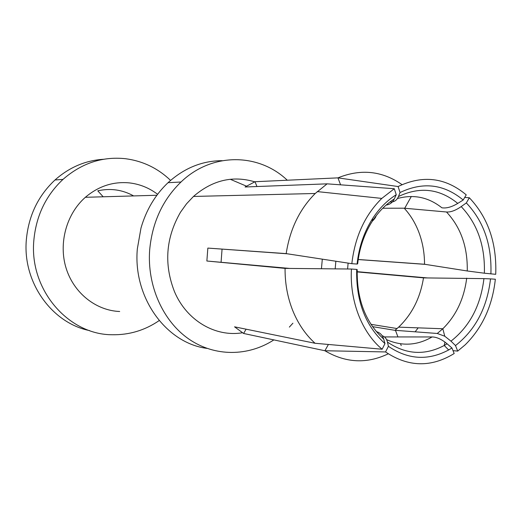 <?xml version="1.0" encoding="UTF-8"?>
<svg xmlns="http://www.w3.org/2000/svg" width="522" height="522" viewBox="0 0 522 522"><rect width="100%" height="100%" fill="white"/><g stroke="black" fill="none" stroke-linecap="round" stroke-linejoin="round"><path stroke-width="0.78" d="M170.577 180.397C157.853 168.228 142.819 160.998 125.476 158.708C102.442 156.274 81.608 163.171 62.986 179.392C45.819 195.541 36.096 215.899 33.832 240.479C29.167 289.938 68.617 334.902 112.302 334.746C129.371 335.026 144.999 330.309 159.171 320.586M103.565 159.275C85.51 160.398 69.315 167.301 54.993 179.986C38.106 195.815 28.553 215.775 26.335 239.859C22.492 282.532 52.063 323.209 89.627 330.602M119.688 311.497C96.074 310.603 73.798 293.11 66.105 268.164C58.373 243.252 66.444 213.903 85.36 197.296C98.488 186.184 113.137 181.382 129.312 182.889C139.746 184.09 149.175 187.894 157.598 194.301M292.914 323.196L289.351 327.105M273.874 339.9C248.302 356.493 214.992 356.97 188.984 339.15C163.047 321.311 146.989 285.867 149.67 249.966C152.215 222.476 162.655 199.822 180.997 182.008C212.056 152.104 258.795 153.005 287.276 180.22M206.927 348.376C166.348 343.228 132.888 297.716 137.325 248.942L140.992 228.036C146.232 209.922 155.249 194.804 168.032 182.687C184.194 168.038 202.249 160.704 222.196 160.685M384.851 336.925L432.092 336.951C436.04 337.003 440.32 338.706 444.927 342.067L447.086 343.796L444.229 345.486C424.862 355.717 405.933 354.575 387.441 342.067C386.652 338.785 384.877 336.657 382.13 335.685M254.749 181.839C232.825 175.281 212.402 180.149 193.479 196.448L186.53 203.815L180.501 212.219C165.787 237.81 163.797 264.334 174.531 291.778C186.772 320.756 215.573 337.303 242.476 332.762M446.493 211.991C450.701 212.278 455.602 210.477 461.2 206.582C477.493 223.853 485.212 246.058 484.351 273.202L467.249 270.977L424.523 264.249C424.536 253.496 422.794 243.239 419.31 233.471C415.766 223.729 410.729 215.305 404.198 208.2L446.493 211.991C460.822 227.39 467.738 247.05 467.249 270.977M382.13 349.238C361.929 332.553 349.577 301.077 351.43 269.032L356.689 269.417C355.984 301.148 365.413 325.872 384.968 343.587L382.13 349.238L315.053 343.274C305.592 334.693 298.173 323.842 292.809 310.714C287.537 297.501 284.953 283.394 285.071 268.386L351.43 269.032M321.441 268.739L322.309 259.16M357.139 271.91L423.975 277.9L483.94 278.624C480.684 305.592 469.696 326.433 450.975 341.147L444.757 336.22L437.266 333.473L395.454 330.341L397.953 336.958M358.209 259.493L424.523 264.249M335.176 268.876L335.861 261.235M372.512 326.635L394.945 330.328L398.638 327.137C412.008 314.316 420.288 297.892 423.492 277.854M358.203 259.551L425.782 264.406M347.593 268.993L348.115 263.114M357.146 271.662L427.29 277.919M415.127 331.829L418.168 327.855M315.053 343.274L234.548 326.824L243.598 333.467L324.893 350.745C345.74 363.018 366.862 364.043 388.244 353.818M328.403 344.474L324.893 350.745L385.556 351.939L388.407 346.308L387.441 342.067M376.342 331.627C380.042 332.651 382.489 335.137 383.69 339.085C365.472 322.4 356.656 299.263 357.224 269.672L356.689 269.417M384.968 343.587L383.69 339.085M243.598 333.467L246.103 329.186M444.927 342.067L444.229 345.486L448.659 349.968L451.954 347.991L454.179 353.524C431.126 367.684 408.25 367.155 385.556 351.939M448.659 349.968C428.118 360.898 408.034 359.678 388.407 346.308M451.954 347.991L447.086 343.796M401.216 345.61L400.531 343.796M394.945 330.328L395.454 330.341M453.024 350.653L457.69 351.104L455.497 345.564L450.975 341.147M455.497 345.564C475.47 329.897 487.15 307.667 490.517 278.885L495.345 279.218C492.416 305.931 482.374 327.796 465.206 344.807L457.69 351.104M490.517 278.885L483.94 278.624M490.895 273.946C491.92 244.988 483.731 221.315 466.335 202.921L469.343 197.76C488.09 217.609 496.879 243.128 495.724 274.318L484.351 273.202M469.343 197.76L464.704 197.447M411.31 196.474L404.707 208.271M466.335 202.921L461.2 206.582M382.743 208.239L404.198 208.2M463.197 200.011C443.974 184.07 422.924 181.578 400.054 192.527L398.084 186.543C422.84 174.746 445.56 177.513 466.231 194.856L463.197 200.011L457.748 203.404C451.817 206.999 446.525 208.467 441.893 207.802C428.484 197.166 413.659 194.08 397.418 198.536M398.084 186.543L337.949 177.865L340.572 184.801M402.005 184.618C382.189 170.844 360.839 168.593 337.949 177.865L255.023 181.721L256.941 186.53M389.908 201.988C393.934 202.288 396.792 200.468 398.469 196.526C419.877 186.341 439.641 188.638 457.748 203.404M400.054 192.527L398.469 196.526M255.023 181.721L245.066 186.987L327.092 183.842L394.286 188.723L396.244 194.726L394.299 198.941C392.564 202.543 389.843 204.585 386.143 205.055M357.687 263.649L357.668 263.819C359.423 247.93 364.31 233.719 372.336 221.178L372.688 218.437C364.108 231.84 358.908 247.05 357.094 264.054L351.835 263.682C354.94 236.805 364.924 215.044 381.797 198.412L394.286 188.723M372.688 218.437C379.292 208.343 387.148 200.441 396.244 194.726M351.835 263.682L286.18 253.62C289.932 229.21 299.615 209.165 315.229 193.486L327.092 183.842M286.18 253.62L207.841 248.087L287.328 253.796M357.094 264.054L357.668 263.819M207.841 248.087L206.869 261.013L289.73 268.432M222.059 249.177L221.093 261.998M206.869 261.013L285.071 268.386M246.417 186.145L230.254 179.274M103.186 196.787L97.771 190.83C110.436 188.005 122.389 189.701 133.619 195.92M432.092 336.951C417.182 345.557 402.018 346.458 386.587 339.639M466.701 278.148C464.091 298.741 456.137 315.608 442.832 328.756L437.266 333.473M376.081 215.86C375.873 217.172 374.62 218.946 372.336 221.178C378.496 211.756 385.817 204.343 394.299 198.941M85.36 197.296L156.881 195.261M398.638 327.137L442.832 328.756L444.757 336.22M370.959 324.332L397.072 328.547M381.797 198.412L317.226 191.594M193.479 196.448L315.229 193.486M54.993 179.986L62.986 179.392M180.997 182.008L168.032 182.687"/></g></svg>
